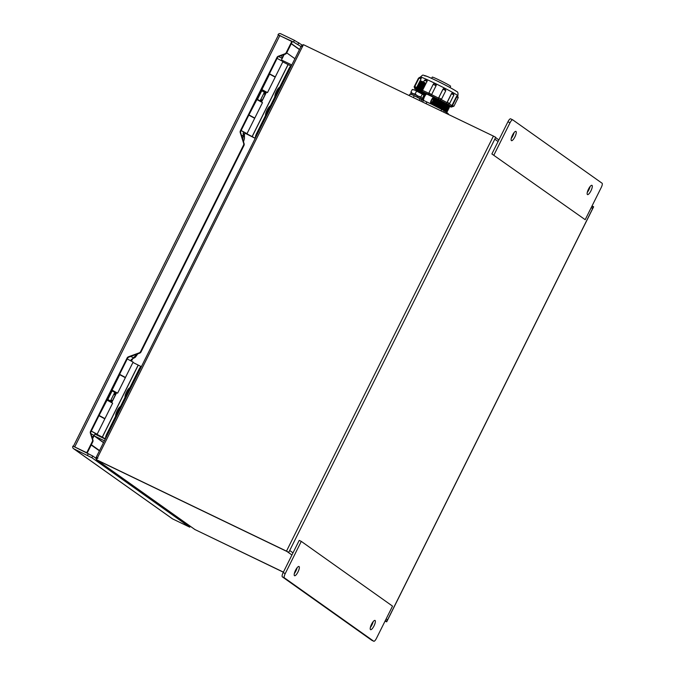 <?xml version="1.0" encoding="UTF-8"?>
<svg xmlns="http://www.w3.org/2000/svg" width="675" height="675" viewBox="0 0 675 675"><rect width="100%" height="100%" fill="white"/><g stroke="black" fill="none" stroke-linecap="round" stroke-linejoin="round"><path stroke-width="1.01" d="M385.087 621.034L386.632 621.776L592.633 208.592A2.084 1.991 -54.6 0 0 592.042 206.027L593.561 206.727L592.633 208.592L591.224 207.588M386.632 621.776L385.045 621.127M385.096 621.017A2.084 1.991 -54.6 0 0 387.56 619.92L386.151 618.916M287.086 551.534A2.084 1.991 125.4 0 1 286.976 551.492L96.483 459.717L303.421 44.668L493.417 136.088L286.487 551.138L288.773 552.352L289.702 550.496L293.009 552.842M498.091 141.514L494.783 139.168L495.712 137.303L493.417 136.088M194.873 529.512L283.357 572.197M194.873 529.521L283.399 572.113L194.965 529.563L97.116 460.139L288.773 552.352M286.487 551.138L96.483 459.717M301.328 46.086L301.328 46.086A2.084 1.991 125.4 0 1 303.303 44.896M96.896 460.013A2.084 1.991 125.4 0 1 96.837 459.97L194.695 529.394A2.084 1.991 -54.6 0 0 194.965 529.563M96.508 459.675A2.084 1.991 125.4 0 1 96.247 457.414L97.369 457.954M97.546 457.928L96.221 457.262L301.219 46.102M302.628 46.6L301.278 46.187M282.302 60.396L291.811 64.969M104.431 440.8L94.213 435.881L103.57 442.53M95.006 433.958L105.359 438.944M284.15 54.574L282.218 58.463L278.699 56.573M103.486 442.69L94.213 435.881M94.93 434.109A2.084 1.991 125.4 0 1 95.065 434.168L105.283 439.087M94.002 435.966L92.551 438.86M105.317 439.028L94.964 434.042M294.941 58.7L286.715 52.869M91.336 444.732L99.562 450.562M282.209 58.362L284.091 54.599M92.534 438.801L94.162 435.535M99.428 450.841L91.201 445.011M119.593 374.321L125.44 377.477L133.118 362.095L127.263 358.931M125.44 377.477L124.748 377.266M91.294 431.063L97.149 434.227L104.819 418.837L98.972 415.682M97.149 434.227L95.242 433.485M119.543 374.406L123.635 376.532M95.31 433.35L91.252 431.156M132.941 362.441L141.007 366.5M141.607 366.238A3.999 1.148 115.7 0 0 139.067 369.208L139.919 369.622M107.528 434.599L106.667 434.185L139.067 369.208M106.667 434.185A3.999 1.148 115.7 0 0 105.697 438.261M105.418 438.818L95.909 433.78M95.175 433.612L95.808 433.974M105.376 438.902L95.124 433.721M116.1 392.58L114.944 394.883M110.903 400.089L112.042 400.705L111.257 402.292M116.589 392.791L111.729 402.553M112.042 400.705L112.565 400.874M113.822 394.242L115.324 395.094M110.97 399.963L112.472 400.823M269.443 73.769L275.29 76.925L282.968 61.543L277.113 58.379M275.29 76.925L274.598 76.714M241.144 130.511L246.999 133.675L254.669 118.285L248.822 115.13M246.999 133.675L245.093 132.933M269.392 73.853L273.485 75.98M245.16 132.798L241.102 130.604M282.791 61.889L290.858 65.947M291.457 65.686A3.999 1.148 115.7 0 0 288.917 68.656L289.769 69.069M257.377 134.047L256.517 133.633L288.917 68.656M256.517 133.633A3.999 1.148 115.7 0 0 255.547 137.708M255.268 138.265L245.759 133.228M245.025 133.059L245.658 133.422M255.226 138.35L244.974 133.169M265.95 92.028L264.794 94.331M260.752 99.537L261.892 100.153L261.107 101.739M266.439 92.239L261.579 102.001M261.892 100.153L262.415 100.322M263.672 93.69L265.174 94.542M260.82 99.411L262.322 100.271M120.471 406.493A5.797 1.662 115.7 0 0 120.336 406.561A5.797 1.662 115.7 0 0 117.113 410.856A5.797 1.662 115.7 0 0 115.661 416.146M129.836 387.72A5.797 1.662 115.7 0 0 126.554 391.922A5.797 1.662 115.7 0 0 125.027 397.364M270.321 105.941A5.797 1.662 115.7 0 0 267.038 110.143A5.797 1.662 115.7 0 0 265.511 115.594M279.686 87.168A5.797 1.662 115.7 0 0 276.404 91.37A5.797 1.662 115.7 0 0 274.877 96.812M90.897 433.662L94.247 435.476L95.344 433.282M112.101 390.926L114.767 392.344L110.489 400.933L107.823 399.507M137.413 353.995L130.511 360.56M243.413 131.735L242.882 139.801M281.222 60.463L282.218 58.472L281.677 55.485M261.731 90.804L264.398 92.23L265.469 91.522M257.453 99.394L260.12 100.811L264.398 92.23M243.506 141.758L244.451 138.62L244.308 136.73M590.068 186.587A5.122 1.468 -64.3 0 1 588.862 189.835A5.122 1.468 -64.3 0 1 587.301 192.35M590.937 190.831A5.122 1.468 -64.3 0 1 587.503 194.586A5.122 1.468 -64.3 0 1 588.507 189.101A5.122 1.468 -64.3 0 1 591.941 185.347A5.122 1.468 -64.3 0 1 590.937 190.831M514.038 132.646A5.122 1.468 -64.3 0 1 512.831 135.894A5.122 1.468 -64.3 0 1 511.262 138.409M514.907 136.89A5.122 1.468 -64.3 0 1 511.464 140.645A5.122 1.468 -64.3 0 1 512.468 135.16A5.122 1.468 -64.3 0 1 515.911 131.406A5.122 1.468 -64.3 0 1 514.907 136.89M491.881 153.968L585.191 219.687L491.881 153.968L507.938 121.762A3.999 1.148 115.7 0 1 510.621 118.825A3.999 1.148 115.7 0 1 510.671 118.859L512.646 119.804M493.957 154.963L510.013 122.757A3.999 1.148 -64.3 0 1 512.696 119.829A3.999 1.148 -64.3 0 1 512.747 119.855L602.083 183.237A3.999 1.148 -64.3 0 1 601.248 187.49L585.191 219.687M297.11 567.734A5.122 1.468 -64.3 0 1 295.903 570.974A5.122 1.468 -64.3 0 1 294.342 573.497M295.549 570.248A5.122 1.468 -64.3 0 1 298.983 566.494A5.122 1.468 -64.3 0 1 297.979 571.97A5.122 1.468 -64.3 0 1 294.545 575.724A5.122 1.468 -64.3 0 1 295.549 570.248M373.148 621.675A5.122 1.468 -64.3 0 1 371.942 624.915A5.122 1.468 -64.3 0 1 370.373 627.438M371.579 624.189A5.122 1.468 -64.3 0 1 375.013 620.435A5.122 1.468 -64.3 0 1 374.009 625.919A5.122 1.468 -64.3 0 1 370.575 629.665A5.122 1.468 -64.3 0 1 371.579 624.189M301.286 541.384L392.529 606.116L376.473 638.314A3.999 1.148 -64.3 0 1 373.79 641.25A3.999 1.148 -64.3 0 1 373.739 641.225L284.403 577.842A3.999 1.148 -64.3 0 1 285.238 573.59L301.286 541.384L299.219 540.388L283.163 572.594A3.999 1.148 115.7 0 0 282.327 576.847L371.663 640.221A3.999 1.148 115.7 0 0 371.714 640.254A3.999 1.148 115.7 0 0 371.765 640.271M92.779 441.838L87.193 453.043L74.579 446.875L86.737 452.722L92.323 441.517L92.779 441.838A2.405 2.295 -54.6 0 0 92.931 440.032L90.847 433.485A2.405 2.295 125.4 0 1 90.99 431.679L127.567 358.315A2.405 2.295 125.4 0 1 128.933 357.092L139.666 353.168A2.405 2.295 -54.6 0 0 141.024 351.945L243.962 145.479A2.405 2.295 -54.6 0 0 244.114 143.674L240.697 132.933A2.405 2.295 125.4 0 1 240.84 131.127L277.417 57.763A2.405 2.295 125.4 0 1 278.783 56.54L285.323 54.152A2.405 2.295 -54.6 0 0 286.689 52.92L292.275 41.715L277.999 34.746A2.084 1.991 125.4 0 1 280.724 33.75L294.401 40.331L302.273 45.124M96.019 458.333L92.728 455.996L72.917 446.074A2.084 1.991 125.4 0 0 73.508 448.639L172.353 518.763A2.084 1.991 -54.6 0 0 172.631 518.923L189.759 527.167L190.232 526.23M300.999 46.55L293.549 42.053L278.429 35.033L73.381 446.293M87.193 453.043L86.737 452.722M286.689 52.92L286.234 52.599L291.819 41.394M286.234 52.599A2.405 2.295 125.4 0 1 284.867 53.823L278.328 56.219L278.783 56.54M277.417 57.763L276.961 57.442A2.405 2.295 125.4 0 1 278.328 56.219M276.961 57.442L240.384 130.807L240.84 131.127M240.697 132.933L240.233 132.612A2.405 2.295 125.4 0 1 240.384 130.807M240.233 132.612L243.658 143.345A2.405 2.295 125.4 0 1 243.506 145.159L140.569 351.616A2.405 2.295 125.4 0 1 139.21 352.848L139.666 353.168M90.847 433.485L90.383 433.164A2.405 2.295 125.4 0 1 90.534 431.359L127.111 357.995A2.405 2.295 125.4 0 1 128.478 356.771L139.21 352.848M90.383 433.164L92.475 439.712A2.405 2.295 125.4 0 1 92.323 441.517M189.759 527.167L91.867 457.718L73.786 448.799A2.084 1.991 125.4 0 1 73.508 448.639M278.421 35.049L277.999 34.746M115.214 392.048L111.915 390.057L117.636 393.154L125.347 377.696L119.483 374.532M99.352 415.598L104.937 418.627L112.641 403.169L107.055 400.14L99.073 415.462M107.055 400.14L111.915 390.057M103.081 417.749L99.031 415.547M104.937 418.627L104.237 418.416M112.371 390.378L107.418 400.317M117.636 393.154L115.104 392.124M265.334 91.614L261.765 89.505L267.486 92.602L275.198 77.144L269.333 73.98M249.202 115.045L254.787 118.074L262.491 102.617L256.905 99.588L248.923 114.91M256.905 99.588L261.765 89.505M252.973 117.129L248.881 114.995M254.787 118.074L254.087 117.863M262.221 89.826L257.268 99.765M267.486 92.602L265.216 91.69M431.612 78.376L432.262 77.085A10.26 0.481 26.5 0 1 440.648 80.738A10.26 0.481 26.5 0 1 450.453 86.046A10.26 0.481 26.5 0 1 450.63 86.248L449.98 87.539M421.183 91.133A18.714 0.878 26.5 0 1 437.991 99.225A18.714 0.878 26.5 0 1 449.795 105.848A18.714 0.878 26.5 0 1 450.115 106.22A18.714 0.878 26.5 0 1 449.179 106.051M434.017 98.086A18.714 0.878 26.5 0 1 449.449 106.54A18.714 0.878 26.5 0 1 449.736 106.81A18.714 0.878 26.5 0 1 449.66 106.954L448.563 107.19M433.78 99.436A18.714 0.878 26.5 0 1 448.867 107.722A18.714 0.878 26.5 0 1 449.145 107.992A18.714 0.878 26.5 0 1 449.077 108.127L447.981 108.228L448.563 109.164A18.714 0.878 26.5 0 1 448.487 109.308L447.39 109.544M433.325 100.685A18.714 0.878 26.5 0 1 448.276 108.894A18.714 0.878 26.5 0 1 448.563 109.164M432.734 101.858A18.714 0.878 26.5 0 1 447.685 110.076A18.714 0.878 26.5 0 1 447.972 110.346A18.714 0.878 26.5 0 1 447.905 110.481L446.799 110.725M431.992 102.954A18.714 0.878 26.5 0 1 447.103 111.257A18.714 0.878 26.5 0 1 447.39 111.518A18.714 0.878 26.5 0 1 447.314 111.662L446.226 111.763L446.681 112.539M440.944 110.843L441.669 109.375L430.903 103.857M441.669 109.375L444.226 110.793L443.568 112.101M447.972 114.227L448.259 113.653L444.226 110.793M448.259 113.653L448.124 114.294M423.562 98.854A18.714 0.878 26.5 0 1 423.706 98.921L423.672 98.921A3.552 1.021 115.7 0 0 423.782 100.516L422.305 99.605L422.862 98.491L423.672 98.921L423.115 100.035M422.997 97.141A18.714 0.878 26.5 0 1 424.111 97.656M423.579 95.96A18.714 0.878 26.5 0 1 424.668 96.466M422.592 94.061A18.714 0.878 26.5 0 1 425.351 95.335M416.551 90.661L416.306 90.323A18.714 0.878 26.5 0 1 416.374 90.18A18.714 0.878 26.5 0 1 416.534 90.197M421.394 92.078A18.714 0.878 26.5 0 1 426.271 94.314M414.821 86.594L416.787 87.48L421.048 78.916L421.217 77.363A1.536 0.456 117.3 0 1 420.955 78.865L419.091 78.038M416.787 87.48L416.576 87.843A20.976 0.979 26.5 0 1 417.724 88.282M426.532 79.532L426.634 79.582A1.536 1.131 119.4 0 1 426.701 79.616L427.056 81.456L424.499 80.258L426.701 79.616A1.536 1.131 119.4 0 1 426.98 81.413L422.719 89.978A1.536 1.131 119.4 0 1 421.942 90.804M422.499 89.859L427.056 81.456M422.786 90.011L422.558 90.366A20.976 0.979 26.5 0 1 428.802 93.293M433.257 84.316A1.536 1.502 -51.7 0 1 435.274 83.633L436.067 85.733L431.781 94.272L436.067 85.733L433.215 84.316L428.946 92.872L431.57 94.635A20.976 0.979 26.5 0 1 438.573 98.145L438.742 97.757L441.458 99.166M445.728 90.602L442.977 89.193L438.708 97.748M442.977 89.193L445.112 88.552M441.273 99.546A20.976 0.979 26.5 0 1 447.027 102.634L447.179 102.237L449.634 103.52L447.618 104.228A1.536 1.038 -66 0 1 447.559 104.203L446.69 103.807A19.853 0.928 -153.5 0 0 439.13 99.757L439.56 99.908M453.212 92.897L453.119 92.855A1.536 1.038 114 0 0 453.06 92.821L453.904 94.964L451.448 93.682L447.179 102.237M451.448 93.682L453.077 92.838M449.331 103.933A20.976 0.979 26.5 0 1 451.963 105.57L453.946 106.178L451.887 106.861L450.782 106.321A19.853 0.928 -153.5 0 0 446.766 103.849L447.618 104.228A1.536 1.038 -66 0 0 447.719 104.271M456.401 96.626L457.422 95.504L458.215 97.613L456.401 96.626L452.132 105.19M451.963 105.57L450.782 106.321M450.807 106.338L451.837 106.844L450.217 106.574A19.853 0.928 -153.5 0 0 450.807 106.338L451.853 106.853M447.027 102.634L446.69 103.807M438.573 98.145L439.02 99.697A19.853 0.928 -153.5 0 0 429.958 95.15L431.57 94.635M429.958 95.15L429.637 94.939A1.536 1.502 -51.7 0 1 429.368 94.77L428.971 92.905A1.536 1.502 -51.7 0 0 429.368 94.77L429.84 95.099A19.853 0.928 -153.5 0 0 421.689 91.277L422.002 91.041M421.394 91.108L422.558 90.366M421.048 78.916L416.686 87.429A1.536 0.456 117.3 0 1 415.555 88.661L416.517 89.159A19.853 0.928 -153.5 0 0 415.927 89.395L415.952 89.412A19.853 0.928 -153.5 0 0 416.18 89.589L421.377 92.129L420.255 92.365L420.618 92.973M417.336 89.446A19.853 0.928 -153.5 0 0 416.559 89.176L416.576 87.843M414.948 88.18L414.847 88.872L415.91 89.395L415.1 87.505M450.233 106.599L449.339 106.27A19.853 0.928 -153.5 0 0 450.174 106.566L450.217 106.574M416.796 90.644L420.263 92.357M416.872 88.484L417.386 89.438L420.795 91.108L421.47 92.213M416.779 88.408L421.968 90.939L420.863 91.176M417.462 87.294L417.977 88.248L421.453 89.969L422.061 91.015M417.378 87.21L422.567 89.741L421.453 89.978M417.968 86.02L418.576 87.058L422.035 88.788L423.157 88.552L418.061 86.096M419.175 85.877L422.575 87.531L423.25 88.636M418.652 84.907L423.757 87.362L422.643 87.598M419.251 83.717L419.766 84.67L423.174 86.341L423.849 87.438M424.44 86.248L423.765 85.151L420.373 83.481L419.167 83.616L424.347 86.164L423.242 86.4M419.842 82.519L424.946 84.974L423.832 85.21M420.955 82.299L424.415 84.021M420.441 81.329L425.537 83.784L424.432 84.021M421.613 81.152L424.955 82.763L425.63 83.86M420.356 83.481L419.749 82.443L420.964 82.282L420.348 81.253M431.679 100.246A2.27 0.65 115.7 0 0 431.241 102.684A2.27 0.65 115.7 0 0 432.759 101.014A2.27 0.65 115.7 0 0 433.207 98.584A2.27 0.65 115.7 0 0 431.679 100.246M433.063 101.233A3.552 1.021 115.7 0 0 433.763 97.428A3.552 1.021 115.7 0 0 431.376 100.035A3.552 1.021 115.7 0 0 430.684 103.832A3.552 1.021 115.7 0 0 433.063 101.233M433.763 97.428L426.912 94.129A3.552 1.021 115.7 0 0 424.524 96.736A3.552 1.021 115.7 0 0 423.698 98.938M410.586 94.146L411.016 92.888L415.032 94.584L417.85 95.985L417.293 97.099A13.643 0.641 -153.5 0 0 422.305 99.605M410.459 94.011L417.293 97.099M417.85 95.985A13.643 0.641 -153.5 0 0 422.862 98.491M421.259 99.537A13.643 0.641 26.5 0 1 424.018 100.82L423.782 100.516A3.552 1.021 115.7 0 0 423.824 100.541L430.684 103.832M421.107 99.309L412.231 94.677L420.922 99.132L421.487 100.162L420.955 101.225M413.353 97.563L414.104 96.061M419.226 100.389L419.901 99.031M409.219 95.58L409.894 94.222L412.231 94.677L410.273 94.162M410.923 94.323L409.894 94.222M420.922 99.132L421.487 100.162M423.512 94.745L414.551 90.011L423.25 94.466L423.816 95.496L422.508 98.12L421.478 98.018L420.913 96.989L417.791 95.968L415.117 94.019L416.424 91.395M420.913 96.989L422.221 94.365M415.117 94.019L412.788 93.563L410.915 92.18L412.223 89.556L414.551 90.011L412.594 89.497M410.915 92.18L411.48 93.209M413.243 89.657L412.223 89.556M423.25 94.466L423.816 95.496M494.783 139.168L289.702 550.496M286.976 551.492L291.929 555.002M265.705 91.918L264.566 94.196M261.655 100.035L260.871 101.613M245.101 133.237L244.164 135.118M132.562 358.965L131.498 361.083M115.855 392.47L114.716 394.748M111.805 400.587L111.021 402.165M110.852 402.064L111.628 400.494M114.547 394.656L115.678 392.386M260.702 101.512L261.478 99.942M264.398 94.103L265.528 91.834M138.24 365.175L102.279 437.307M102.195 437.265L138.164 365.133M112.396 400.781L115.256 395.061M288.09 64.623L252.129 136.755M252.045 136.713L288.014 64.581M262.246 100.229L265.106 94.508M133.532 357.902L131.996 359.758L131.414 359.37M130.739 356.434L133.633 357.877M243.059 133.355L244.468 134.19L245.194 132.73M244.274 136.637L243.143 135.911M243.177 135.996L241.397 135.152M510.013 122.757L507.938 121.762M371.663 640.221L373.739 641.225M284.403 577.842L282.327 576.847M285.238 573.59L283.163 572.594M291.254 43.765L299.472 49.604M279.863 35.471L280.64 36.02M291.33 43.605L299.557 49.435M284.867 53.823L285.323 54.152M243.658 143.345L244.114 143.674M243.506 145.159L243.962 145.479M140.569 351.616L141.024 351.945M128.933 357.092L128.478 356.771M127.567 358.315L127.111 357.995M90.99 431.679L90.534 431.359M92.475 439.712L92.931 440.032M87.463 455.38L88.324 453.667M91.867 457.718L92.728 455.996M293.549 42.053L294.401 40.331M297.953 44.39L298.806 42.668M279.796 35.615L74.714 446.934M73.786 448.799L172.631 518.923M119.762 374.667L112.05 390.125M269.612 74.115L261.9 89.572M447.39 104.304A17.828 0.835 26.5 0 1 449.052 105.401A17.828 0.835 26.5 0 1 449.263 105.789L449.153 106.017M433.974 98.626A17.828 0.835 26.5 0 1 448.462 106.574A17.828 0.835 26.5 0 1 448.673 106.962M433.628 99.917A17.828 0.835 26.5 0 1 447.879 107.755A17.828 0.835 26.5 0 1 448.09 108.143M433.114 101.132A17.828 0.835 26.5 0 1 447.289 108.928A17.828 0.835 26.5 0 1 447.5 109.316M432.472 102.288A17.828 0.835 26.5 0 1 446.707 110.109A17.828 0.835 26.5 0 1 446.917 110.498L446.909 110.498M431.654 103.351A17.828 0.835 26.5 0 1 446.116 111.282A17.828 0.835 26.5 0 1 446.327 111.67L446.318 111.67M422.769 97.588A17.828 0.835 26.5 0 1 423.934 98.137M423.36 96.415A17.828 0.835 26.5 0 1 424.44 96.913M423.698 95.124A17.828 0.835 26.5 0 1 425.073 95.757M420.643 92.323A17.828 0.835 26.5 0 1 425.874 94.686M453.313 106.422L451.153 107.072A1.536 0.456 -62.7 0 0 451.153 107.072A1.536 0.456 -62.7 0 0 451.17 107.08L450.174 106.566M414.18 86.847L414.652 86.999M421.124 77.321L421.2 77.347A1.536 0.456 117.3 0 1 421.217 77.363L419.057 78.005L414.796 86.56L415.218 88.459L416.517 89.159M440.657 99.908A1.536 1.468 -72 0 1 439.467 99.866L439.02 99.697M420.255 77.161L420.297 77.077A20.976 0.979 26.5 0 1 437.442 84.535A20.976 0.979 26.5 0 1 457.481 95.378A20.976 0.979 26.5 0 1 457.844 95.766M421.048 91.496A17.828 0.835 26.5 0 1 426.786 94.103M433.907 97.563A17.828 0.835 26.5 0 1 448.875 105.756A17.828 0.835 26.5 0 1 449.145 106.009L449.736 106.81M420.441 92.669A17.828 0.835 26.5 0 1 425.604 94.998M433.89 99.031A17.828 0.835 26.5 0 1 448.284 106.928A17.828 0.835 26.5 0 1 448.554 107.182L449.145 107.992M423.765 95.597A17.828 0.835 26.5 0 1 424.862 96.103M433.485 100.297A17.828 0.835 26.5 0 1 447.702 108.11A17.828 0.835 26.5 0 1 447.972 108.363M423.183 96.77A17.828 0.835 26.5 0 1 424.271 97.276M432.937 101.486A17.828 0.835 26.5 0 1 447.112 109.283A17.828 0.835 26.5 0 1 447.382 109.536L447.972 110.346M422.592 97.951A17.828 0.835 26.5 0 1 423.816 98.516M432.245 102.617A17.828 0.835 26.5 0 1 446.529 110.464A17.828 0.835 26.5 0 1 446.799 110.717L447.39 111.518M431.342 103.638A17.828 0.835 26.5 0 1 445.939 111.637A17.828 0.835 26.5 0 1 446.209 111.898M416.559 89.176L415.555 88.661M415.927 89.395L414.889 88.897M414.948 88.923L415.952 89.412M446.766 103.849L447.559 104.203M424.896 75.997A17.769 0.835 26.5 0 1 437.392 81.118A17.769 0.835 26.5 0 1 456.097 91.15M457.439 95.513L451.82 106.827M436.067 85.733L436.05 85.717A1.536 1.502 128.3 0 0 435.653 83.852L435.662 83.86A1.536 1.502 128.3 0 0 435.383 83.683M431.781 94.272L431.806 94.289A1.536 1.502 128.3 0 1 429.747 94.989M445.002 88.501A1.536 1.468 108 0 0 443.011 89.201L438.742 97.757A1.536 1.468 108 0 0 439.358 99.807M453.018 92.804L453.06 92.821A1.536 1.038 114 0 0 451.524 93.715L447.255 102.271A1.536 1.038 114 0 0 447.483 104.161M414.931 88.923L414.155 86.813L418.424 78.258L419.563 77.422M451.634 106.878A1.536 0.456 117.3 0 1 451.212 107.089M422.584 102.009L423.335 100.499M426.87 102.001L426.035 103.672M495.568 137.582L498.876 139.928M593.629 206.795L386.691 621.844M96.77 457.532L97.934 458.198M91.96 436.987L94.247 435.476M110.489 400.925L110.548 401.903M114.767 392.344L115.391 391.939M131.996 359.758L131.372 361.015M137.751 353.869L135.346 357.244L133.844 358.155M244.468 134.19L244.451 138.62M512.696 119.829L510.621 118.825M373.79 641.25L371.714 640.254M444.774 88.408L445.804 90.619L441.534 99.174L439.4 99.858M424.474 80.224L423.579 82.004M457.836 95.791C458.266 93.184 457.869 91.749 456.654 91.496C452.081 88.172 434.827 79.65 427.469 76.545C421.284 74.731 423.841 74.351 420.297 77.077M449.263 105.789L449.71 105.781M458.215 97.613L453.946 106.178M453.904 94.964L449.634 103.52M433.215 84.316C436.649 82.544 434.607 84.046 435.653 83.852M422.044 88.779L422.66 89.826M424.423 84.004L425.039 85.05M421.563 81.093L420.356 81.228M419.774 84.67L418.576 84.814M417.977 86.003L419.183 85.86L418.567 84.831M418.584 87.058L417.386 87.193M417.994 88.248L416.787 88.391M417.395 89.438L416.197 89.581M416.787 90.636L416.188 89.598M416.804 90.636L416.095 90.712"/></g></svg>
